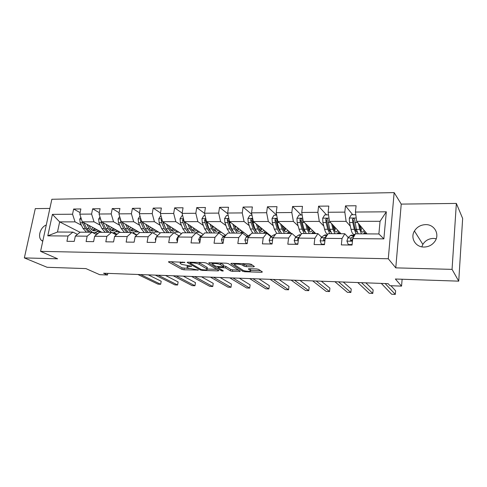 <?xml version="1.0" encoding="UTF-8"?>
<svg xmlns="http://www.w3.org/2000/svg" width="487" height="487" viewBox="0 0 487 487"><rect width="100%" height="100%" fill="white"/><g stroke="black" fill="none" stroke-linecap="round" stroke-linejoin="round"><path stroke-width="0.73" d="M184.896 262.365L169.166 261.659L168.459 261.951L181.931 269.36L183.94 269.792L198.337 270.042L188.554 268.221L187.099 267.351C186.551 266.73 187.331 266.432 189.425 266.45L191.695 266.243L181.803 264.435L180.287 263.528C179.721 262.889 180.494 262.572 182.613 262.584L184.896 262.365M425.644 224.629C420.731 224.83 416.994 226.954 414.431 231.002C410.091 237.912 415.478 247.189 423.94 247.043C428.499 246.958 432.121 245.107 434.812 241.485C440.084 234.417 434.447 224.282 425.644 224.629M421.821 246.83L422.856 244.389C425.285 240.554 428.834 238.557 433.509 238.411L436.224 238.746M46.277 225.031C40.518 226.997 37.383 236.627 41.346 240.286L42.753 241.302M253.532 266.864L254.415 266.511L251.146 264.271L249.009 263.79L231.696 263.327L230.856 263.674L242.69 271.296L244.73 271.746L261.519 272.288L262.402 271.953L258.646 269.39L256.57 268.927L249.247 268.708L248.388 269.043L250.482 270.443C252.248 271.783 244.596 271.436 242.721 270.102L234.837 264.983C232.981 263.589 240.834 263.924 242.77 265.33L244.054 266.182L246.154 266.651L253.532 266.864L253.654 265.987M49.869 208.436L35.289 208.619L24.35 257.909L47.123 267.29L85.943 268.599L99.707 274.686L107.499 274.985L103.573 273.219L388.096 283.659L389.977 285.686L401.55 286.125L402.122 279.246M452.058 269.372L456.356 203.426L401.233 204.102L395.773 267.862L452.058 269.372L458.736 281.151L395.371 279.014L401.55 286.125M395.773 267.862L388.285 258.761L40.573 251.353L51.853 199.268L394.153 192.608L388.285 258.761M24.35 257.909L57.612 258.798L40.573 251.353M206.348 263.065L204.236 262.596L187.945 262.158L187.209 262.469L200.206 269.938L202.221 270.376L218.054 270.888L218.84 270.595L206.348 263.065M209.489 262.737L226.278 263.187L228.403 263.662L240.298 271.265L232.445 271.35L230.418 270.906L225.609 267.917L218.876 267.32L218.085 267.637L223.308 270.833C223.113 271.131 222.456 271.095 221.335 270.729L208.795 263.132L209.489 262.737M456.356 203.426L462.65 218.462L458.736 281.151M352.752 214.73L345.484 205.873L344.82 212.131L328.122 212.259L328.816 206.068L318.577 206.184L317.865 212.338L301.727 212.46L302.476 206.372L292.577 206.488L291.81 212.533L276.214 212.655L277 206.671L267.43 206.78L266.62 212.728L251.529 212.843L252.363 206.957L243.098 207.066L242.252 212.916L227.648 213.032L228.519 207.237L219.546 207.34L218.663 213.099L204.522 213.209L205.423 207.505L196.736 207.608L195.817 213.276L182.114 213.379L183.051 207.766L174.632 207.864L173.682 213.446L160.393 213.543L161.361 208.016L153.198 208.113L152.218 213.61L139.337 213.708L140.329 208.259L132.409 208.357L131.405 213.769L118.901 213.866L119.924 208.503L112.235 208.588L111.206 213.927L99.068 214.018L100.115 208.728L92.652 208.82L91.593 214.073L79.813 214.164L80.879 208.953L73.628 209.039L72.551 214.219L52.413 214.377L47.793 235.836L57.496 232.025L72.94 232.116L77.433 234.381M345.484 205.873L356.088 205.751L355.437 212.046L386.319 211.808L383.859 238.88L352.716 238.6L352.058 245.052L341.332 244.912L342.014 238.502L325.182 238.35L324.47 244.687L314.109 244.553L314.846 238.253L298.586 238.106L297.825 244.34L287.817 244.206L288.596 238.015L272.884 237.875L272.075 243.999L262.402 243.871L263.23 237.784L248.029 237.65L247.183 243.67L237.826 243.549L238.691 237.565L223.983 237.431L223.095 243.354L214.043 243.238L214.944 237.352L200.711 237.218L199.786 243.05L191.02 242.934L191.957 237.139L178.169 237.017L177.207 242.751L168.715 242.642L169.683 236.938L156.321 236.816L155.335 242.465L147.098 242.356L148.097 236.743L135.143 236.627L134.126 242.185L126.145 242.082L127.168 236.554L114.603 236.439L113.562 241.917L105.813 241.814L106.866 236.372L94.667 236.262L93.601 241.655L86.083 241.558L87.161 236.189L75.321 236.085L74.231 241.4L66.926 241.302L68.028 236.018L47.793 235.836M340.979 233.736L329.51 221.396L346.123 221.366L350.342 226.236M348.765 237.145L347.901 237.132M351.127 240.669L350.421 239.896M348.302 237.577L344.814 233.76L328.141 233.657L325.182 238.35M346.123 221.366L344.82 212.131M329.51 221.396L328.122 212.259M342.014 238.502L344.814 233.76M315.753 233.583L303.255 221.445L319.308 221.415L323.794 226.047M322.132 236.925L321.292 236.919M324.884 240.438L324.488 240.048M321.688 237.303L317.901 233.596L301.794 233.498L298.586 238.106M319.308 221.415L317.865 212.338M303.255 221.445L301.727 212.46M314.846 238.253L317.901 233.596M291.317 233.437L277.87 221.494L293.393 221.463L298.123 225.895M296.376 236.712L295.566 236.706M295.95 237.047L291.896 233.437L276.318 233.346L272.884 237.875M293.393 221.463L291.81 212.533M277.87 221.494L276.214 212.655M288.596 238.015L291.896 233.437M271.521 236.469L253.313 221.536L268.331 221.512L273.286 225.773M271.052 236.804L266.748 233.285L251.676 233.2L248.029 237.65M268.331 221.512L266.62 212.728M253.313 221.536L251.529 212.843M263.23 237.784L266.748 233.285M248.151 235.787L229.535 221.579L244.078 221.555L249.241 225.67M255.413 230.588L255.785 230.887M246.952 236.579L242.416 233.139L227.831 233.054L223.983 237.431M244.078 221.555L242.252 212.916M229.535 221.579L227.648 213.032M238.691 237.565L242.416 233.139M225.499 235.203L206.512 221.622L220.593 221.597L225.956 225.584M231.812 229.937L232.214 230.241M223.612 236.365L218.858 232.999L204.735 232.914L200.711 237.218M220.593 221.597L218.663 213.099M206.512 221.622L204.522 213.209M214.944 237.352L218.858 232.999M203.249 234.503L184.202 221.664L197.85 221.64L203.389 225.511M209.075 229.48L209.416 229.718M200.997 236.158L196.048 232.859L182.363 232.78L178.169 237.017M197.85 221.64L195.817 213.276M184.202 221.664L182.114 213.379M191.957 237.139L196.048 232.859M181.414 233.736L162.573 221.701L175.807 221.676L181.511 225.444M179.076 235.958L173.938 232.725L160.673 232.646L156.321 236.816M175.807 221.676L173.682 213.446M162.573 221.701L160.393 213.543M169.683 236.938L173.938 232.725M160.235 233.066L141.595 221.743L154.428 221.719L160.29 225.39M157.569 235.623L152.504 232.597L139.641 232.518L135.143 236.627M154.428 221.719L152.218 213.61M141.595 221.743L139.337 213.708M148.097 236.743L152.504 232.597M139.757 232.524L121.239 221.78L133.694 221.755L139.696 225.335M136.628 235.27L131.715 232.476L119.23 232.396L114.603 236.439M133.694 221.755L131.405 213.769M121.239 221.78L118.901 213.866M127.168 236.554L131.715 232.476M120.532 232.409L101.479 221.816L113.568 221.792L119.705 225.292M133.14 232.956L136.847 235.069M116.308 234.947L111.547 232.354L99.427 232.281L94.667 236.262M113.568 221.792L111.206 213.927M101.479 221.816L99.068 214.018M106.866 236.372L111.547 232.354M101.844 232.293L82.285 221.847L94.034 221.828L100.285 225.25M114.061 232.786L116.965 234.375M96.584 234.655L91.958 232.232L80.191 232.165L75.321 236.085M94.034 221.828L91.593 214.073M82.285 221.847L79.813 214.164M87.161 236.189L91.958 232.232M80.026 232.293L59.645 221.889L75.053 221.865L81.414 225.213M95.489 232.616L97.656 233.76M75.053 221.865L72.551 214.219M57.496 232.025L59.645 221.889L52.413 214.377M68.028 236.018L72.94 232.116M401.233 204.102L394.153 192.608M107.499 274.985L107.804 273.377M352.716 238.6L355.413 233.821L378.88 233.967L380.055 221.305L356.685 221.348L367.04 233.894M270.492 236.347L271.387 236.359M246.392 236.158L247.579 236.165M223.052 235.97L224.239 235.976M200.437 235.787L201.624 235.793M178.516 235.611L179.551 235.617M157.258 235.44L157.758 235.44M383.859 238.88L378.88 233.967M380.055 221.305L386.319 211.808M356.685 221.348L355.437 212.046M97.388 231.696L100.766 231.715M97.765 233.669L95.677 232.567M80.13 212.618L73.628 209.039M99.342 212.649L92.652 208.82M117.075 234.284L114.262 232.743M116.162 231.806L119.485 231.824M119.12 212.703L112.235 208.588M136.95 234.977L133.359 232.926M135.471 231.909L138.74 231.928M139.501 212.789L132.409 208.357M155.347 232.025L158.549 232.043M160.503 212.91L153.198 208.113M175.807 232.141L178.942 232.159M182.162 213.081L174.632 207.864M196.882 232.256L199.938 232.275M204.552 213.343L196.736 207.608M218.596 232.378L221.573 232.396M227.819 213.805L219.546 207.34M240.98 232.506L243.871 232.518M251.852 214.402L243.098 207.066M264.064 232.634L266.864 232.646M276.683 215.163L267.43 206.78M287.89 232.768L290.581 232.78M301.234 215.041L292.577 206.488M312.477 232.908L315.065 232.92M326.564 214.889L318.577 206.184M337.881 233.048L340.352 233.06M364.136 233.194L366.474 233.206M180.482 261.963L180.403 262.822M187.276 265.805L187.209 266.681M170.986 261.708L182.175 267.893L189.102 268.477M207.109 269.043L216.776 269.341M189.626 262.207L190.052 262.45M190.484 262.797L190.046 263.071L201.301 269.561L204.656 269.932C206.829 269.956 207.632 269.646 207.072 269.007L199.165 264.325C197.503 263.497 195.269 263.004 192.462 262.852L190.484 262.797L190.575 262.231M206.829 268.313L207.304 267.503L206.987 267.278L206.756 268.781M198.69 262.45L206.987 267.278M238.35 270.011L232.664 269.835L232.445 271.35M223.503 265.914L225.84 266.383L230.637 269.39L232.664 269.835M218.158 267.144L217.433 266.706M212.661 263.79L211.005 262.779M220.483 264.727C218.48 263.37 210.968 263.004 212.716 264.35L215.851 266.279L222.602 266.876L223.405 266.553L220.483 264.727L220.459 263.029M223.509 265.281L223.326 266.499M220.714 263.175L223.557 264.952M242.788 263.625L244.279 264.605L246.373 265.074L252.576 265.251M250.604 269.542L250.336 270.34M250.488 270.388L260.575 270.705M233.036 263.364L234.71 264.447M80.854 217.403L79.74 219.174L80.191 222.796L83.07 228.476L86.509 232.202M91.526 229.487L92.944 227.539M86.966 224.349L89.042 228.494C90.57 231.38 92.487 232.792 94.788 232.725L98.575 230.546M89.06 225.469L89.973 227.301C91.246 229.706 92.834 230.875 94.752 230.82L97.138 229.779M81.926 220.727L82.461 222.796L85.335 228.482L88.768 232.214M94.642 228.446L92.652 230.327M90.192 232.22L86.765 228.488L83.849 222.687M93.364 230.643L95.653 228.987M140.658 274.583L160.673 284.274L157.995 284.158L137.894 274.479M148.249 274.857L161.191 281.23L160.673 284.274L161.191 281.23M99.981 216.971L98.642 219.101L99.08 222.778L101.886 228.537L105.241 232.311M110.293 229.395L111.59 227.435M105.996 224.324L108.029 228.555L111.359 232.348M112.12 232.664L113.623 232.841L117.33 230.625M108.041 225.463L108.942 227.344C110.178 229.779 111.724 230.972 113.593 230.911L115.936 229.852M100.912 219.978L101.418 222.772L104.212 228.543L107.56 232.329M113.349 228.415L111.45 230.357M109.027 232.336L105.691 228.549L102.8 222.547M112.18 230.71L114.402 229M119.68 216.502L118.097 219.028L118.518 222.754L121.245 228.598L124.508 232.427M129.597 229.267L130.772 227.307M125.585 224.3L127.57 228.622L130.802 232.469M132.598 232.975L136.622 230.704M127.57 225.451L128.458 227.386C129.658 229.864 131.161 231.069 132.981 231.008L135.27 229.919M120.593 219.588L120.928 222.754L123.643 228.61L126.894 232.445M132.482 231.008L132.981 231.008M132.598 228.366L130.784 230.375M125.007 228.287L122.2 222.34M128.404 232.451L125.159 228.616L122.304 222.395M131.539 230.777L133.681 229M158.172 275.222L177.609 285.005L174.87 284.883L155.335 275.118M165.55 275.496L178.114 281.924L177.609 285.005L178.114 281.924M176.136 275.885L194.964 285.753L192.152 285.632L173.226 275.776M183.289 276.147L195.457 282.63L194.964 285.753M139.982 216.009L138.131 218.949L138.539 222.736L141.175 228.665L144.341 232.549M149.466 229.091L150.501 227.155M145.753 224.27L147.689 228.683L150.818 232.591M153.271 233.054L156.473 230.777M147.677 225.438L148.553 227.435C149.71 229.943 151.171 231.167 152.93 231.106L155.164 229.986M140.913 219.314L140.512 220.106L141.017 222.729L143.647 228.671L146.794 232.567M152.394 228.306L150.69 230.381M145.296 228.872L142.155 222.078M148.352 232.573L145.211 228.677L142.393 222.224M151.463 230.844L153.527 228.987M161.02 215.881L160.631 215.881L158.762 218.87L159.158 222.711L161.702 228.732L164.758 232.67M169.926 228.841L170.809 226.96M166.536 224.233L168.417 228.75L171.436 232.713M174.401 233.017L176.909 230.856M168.392 225.42L169.245 227.484C170.365 230.028 171.777 231.27 173.475 231.209L175.649 230.053M161.885 219.12L161.221 220.045L161.708 222.705L164.247 228.738L167.291 232.689M173.555 229.547L173.847 228.902M172.782 228.22L171.18 230.363M166.14 229.377L162.701 221.786M168.892 232.695L165.86 228.744L163.096 222.035M171.978 230.905L173.95 228.969M182.71 215.753L181.925 215.753L180.032 218.791L180.403 222.687L182.856 228.799L185.797 232.798M191.001 228.494L191.72 226.729M187.945 224.19L189.772 228.823L192.675 232.841M196.072 232.877L197.953 230.935M189.735 225.396L190.575 227.532C191.647 230.12 193.004 231.38 194.642 231.313L196.748 230.12M183.532 219.01L182.57 219.984L183.039 222.681L185.474 228.805L188.402 232.816M194.258 229.98L194.788 228.799M193.771 228.117L192.292 230.327M187.592 229.846L183.672 220.727L182.57 219.984M190.052 232.823L187.136 228.811L184.439 221.822M193.114 230.954L194.989 228.933M134.643 239.354L135.027 237.254M194.575 276.561L212.752 286.52L209.873 286.393L191.586 276.452M201.484 276.811L213.227 283.361L212.752 286.52M155.663 240.59L155.237 239.007L156.942 236.225M213.501 277.255L230.99 287.306L228.032 287.178L210.433 277.14M220.154 277.499L231.453 284.104L230.99 287.306M177.359 241.869L176.611 239.233L178.096 236.493L179.374 235.799M232.932 277.967L249.691 288.109L246.659 287.981L229.785 277.852M239.318 278.199L250.141 284.871L249.691 288.109M199.853 242.617L198.653 239.47L200.084 236.682L202.531 235.27M252.899 278.698L268.879 288.937L265.768 288.803L249.661 278.582M258.993 278.923L269.311 285.656L268.879 288.937M223.162 242.916L222.401 242.91L221.396 239.714L222.766 236.883L226.449 234.624M273.414 279.453L288.572 289.789L285.382 289.649L270.09 279.331M279.203 279.666L288.98 286.459L288.572 289.789M222.401 242.91L223.052 243.354M247.244 243.226L245.947 243.208L244.876 239.963L246.185 237.084L250.653 234.448M294.507 280.226L308.788 290.66L305.507 290.52L291.086 280.098M299.968 280.427L309.178 287.287L308.788 290.66M245.947 243.208L246.568 243.664M272.136 243.543L270.273 243.524L269.128 240.219L270.364 237.297L273.511 235.063L275.094 234.606M316.197 281.023L329.547 291.555L326.18 291.409L312.678 280.889M273.201 237.455L272.373 239.087L272.623 239.854M321.31 281.206L329.918 288.134L329.547 291.555M270.273 243.524L270.857 243.981M297.88 243.877L295.408 243.847L294.185 240.487L295.347 237.51L298.288 235.239L299.773 234.777M338.514 281.839L350.871 292.474L347.414 292.328L334.892 281.705M299.621 236.621L298.446 237.54L297.527 239.33L298.318 240.286M343.256 282.016L351.224 289.004L350.871 292.474M295.408 243.847L295.956 244.316M324.519 244.218L321.402 244.176L320.099 240.761L321.177 237.735L323.898 235.422L325.267 234.953M361.482 282.679L372.792 293.418L369.237 293.265L357.756 282.545M326.941 235.562L324.379 237.766L323.526 239.586C323.551 240.426 324.025 240.694 324.951 240.401M323.526 239.586L324.312 240.353L325.048 239.561M365.828 282.844L373.121 289.899L372.792 293.418M321.402 244.176L321.907 244.657M205.088 215.619L203.876 215.625L201.959 218.706L202.312 222.662L204.656 228.872L207.474 232.932M212.722 228.001L213.263 226.449M210.031 224.136L211.79 228.89L214.566 232.975M217.847 232.993L219.637 231.008M211.742 225.359L212.557 227.581C213.586 230.211 214.883 231.489 216.447 231.422L218.486 230.187M205.898 219.04L204.583 219.917L205.027 222.656L207.359 228.878L210.159 232.944M215.619 230.388L216.356 228.665M215.394 227.977L214.049 230.254M209.678 230.278L208.138 227.575L205.642 220.672L204.583 219.917M211.863 232.956L209.069 228.884L206.366 221.001M214.889 231.002L216.66 228.884M228.19 215.479L226.522 215.485L224.58 218.614L224.915 222.638L227.143 228.939L229.827 233.066M235.118 227.289L235.471 226.108M232.81 224.075L234.503 228.963L237.139 233.109M240.268 233.127L241.99 231.088M234.436 225.323L235.233 227.636C236.213 230.302 237.443 231.599 238.934 231.532L240.901 230.254M234.35 233.09L231.696 228.957L229.487 222.632L229.036 219.54C228.373 218.553 227.788 218.657 227.295 219.844L227.715 222.632L229.931 228.951L232.597 233.084M237.662 230.765L238.587 228.488M237.68 227.8L236.481 230.126M232.427 230.68L230.674 227.624L228.3 220.617L227.295 219.844M237.346 231.027L239.001 228.805M252.041 215.333L249.892 215.345L247.926 218.529L248.236 222.614L250.342 229.018L252.887 233.206M257.556 233.23L255.042 229.03L252.96 222.608L252.552 219.57C251.901 218.456 251.292 218.529 250.732 219.777L251.688 220.556L253.928 227.679L255.858 231.033M258.195 226.315L258.372 225.682M256.32 224.002L257.94 229.042L260.429 233.249M263.394 233.267L265.044 231.155M257.86 225.268L258.634 227.691C259.553 230.4 260.722 231.715 262.134 231.648L264.015 230.314M250.732 219.777L251.128 222.608L253.222 229.024L255.742 233.224M260.478 231.002L261.513 228.263M260.661 227.563L259.62 229.925M260.515 231.033L262.043 228.695M276.689 215.187L274.029 215.199L272.032 218.432L272.318 222.583L274.297 229.091L276.683 233.346M280.597 223.917L282.137 229.121L284.475 233.395M287.257 233.413L288.828 231.222M282.046 225.201L282.795 227.746C283.653 230.497 284.749 231.836 286.076 231.769L287.872 230.375M281.504 233.376L279.148 229.109L277.194 222.577L276.829 219.6C276.208 218.365 275.575 218.395 274.936 219.704L275.301 222.583L277.267 229.103L279.635 233.364M284.231 230.795L285.157 227.965M284.371 227.265L283.501 229.614M280.025 231.386L277.931 227.733L275.831 220.495L274.936 219.704M284.42 231.008L285.814 228.549M302.165 215.035L298.963 215.053L296.936 218.334L297.198 222.559L299.036 229.17C299.712 231.55 300.57 233.078 301.611 233.76M304.138 230.954L304.46 230.503M305.684 223.801L307.133 229.2L309.3 233.547M311.893 233.559L313.385 231.282M307.029 225.11L307.747 227.8C308.545 230.601 309.562 231.964 310.797 231.891L312.496 230.424M306.232 233.529L304.046 229.188L302.238 222.553L301.903 219.619C301.319 218.273 300.668 218.273 299.943 219.613L300.284 222.553L302.104 229.182L304.302 233.517M308.776 230.43L309.568 227.575M307.565 227.106L308.776 227.106L308.168 229.115M304.947 231.684C304.046 231.155 303.31 229.858 302.725 227.794L300.777 220.416L299.943 219.625M309.111 230.935L310.347 228.336M328.518 214.877L324.738 214.895L322.674 218.237L322.911 222.529L324.598 229.255C325.426 232.409 326.491 234.064 327.788 234.223M329.48 230.814L329.949 229.925M331.61 223.655L332.974 229.28L334.959 233.699M337.339 233.711L338.739 231.331M332.846 224.988L333.54 227.861C334.265 230.704 335.202 232.092 336.334 232.019L337.935 230.461M331.787 233.681L329.778 229.274L327.818 219.546C327.282 218.206 326.613 218.164 325.803 219.418L326.101 222.522L327.769 229.267L329.79 233.669M334.143 229.797L334.776 227.064M333.37 227.149L333.93 227.155L333.65 228.287M330.661 231.934C329.723 231.562 328.95 230.199 328.348 227.849L326.558 220.221L325.803 219.418M333.93 227.155L334.106 226.339M334.618 230.777L335.689 228.044M355.796 214.712L351.395 214.737L349.301 218.133L349.508 222.498L351.03 229.34C351.845 232.792 352.892 234.472 354.171 234.381L355.096 234.387M355.674 230.546L356.289 228.902M358.432 223.472L359.692 229.371L361.482 233.857M363.643 233.876L364.946 231.355M359.552 224.824L360.21 227.922C360.861 230.814 361.707 232.226 362.736 232.147L364.227 230.485M358.207 233.839L356.393 229.359L354.633 219.46C354.134 218.146 353.446 218.06 352.57 219.217L352.807 222.498L354.311 229.353L356.143 233.827M360.386 228.665L360.83 226.37M357.129 232.116L357.208 232.116C356.241 231.989 355.449 230.582 354.84 227.91L353.245 220.027M359.984 226.851L360.222 225.633M360.983 230.473L361.865 227.624M352.107 244.571L348.296 244.523L346.908 241.047L347.895 237.966L350.378 235.611L351.632 235.136M385.138 283.55L395.322 294.392L391.67 294.233L381.297 283.41M354.67 235.142L351.212 237.997L350.427 239.854C350.762 241.022 351.437 241.108 352.454 240.115L352.625 239.501M350.427 239.854L351.139 240.633L352.679 238.977M390.933 285.723L395.627 290.824L395.322 294.392M348.296 244.523L348.753 245.01M182.704 262.018L182.613 262.584M191.324 266.097L191.263 266.505M189.516 265.908L189.425 266.45M197.88 269.847L197.819 270.236M184.177 268.325L183.94 269.792M182.175 267.893L181.931 269.36M168.666 261.683L168.605 262.043M184.536 262.219L184.47 262.633M218.164 270.182L218.054 270.888M202.306 269.835L202.221 270.376M200.352 269.013L200.206 269.938M187.385 262.195L187.325 262.548M199.408 262.791L199.165 264.325M192.554 262.286L192.462 262.852M239.58 270.802L239.47 271.576M230.637 269.39L230.418 270.906M225.84 266.383L225.609 267.917M223.77 265.926L223.545 267.46M218.961 266.773L218.876 267.32M221.488 269.719L221.335 270.729M208.85 262.785L208.795 263.132M246.373 265.074L246.154 266.651M244.279 264.605L244.054 266.182M242.995 263.747L242.77 265.33M248.486 268.775L248.437 269.08M261.635 271.429L261.519 272.288M244.851 270.869L244.73 271.746M242.849 270.182L242.69 271.296M230.978 263.388L230.929 263.729M81.402 219.101L79.783 219.107M85.335 228.482L83.07 228.476M89.042 228.494L86.765 228.488M82.461 222.796L80.191 222.796M100.614 219.022L98.684 219.034M104.212 228.543L101.886 228.537M108.029 228.555L105.691 228.549M101.418 222.772L99.08 222.778M103.201 222.772L102.897 222.772M120.405 218.949L118.14 218.955M123.643 228.61L121.245 228.598M127.57 228.622L125.159 228.616M120.928 222.754L118.518 222.754M122.913 222.748L122.45 222.748M120.837 220.422L120.405 220.167M140.786 218.87L138.174 218.876M143.647 228.671L141.175 228.665M147.689 228.683L145.211 228.677M141.017 222.729L138.539 222.736M143.221 222.729L142.588 222.729M141.267 220.568L140.512 220.106M161.794 218.785L158.811 218.797M164.247 228.738L161.702 228.732M168.417 228.75L165.86 228.744M161.708 222.705L159.158 222.711M164.143 222.705L163.328 222.705M162.317 220.745L161.221 220.045M183.453 218.7L180.08 218.712M185.474 228.805L182.856 228.799M189.772 228.823L187.136 228.811M183.039 222.681L180.403 222.687M185.711 222.681L184.707 222.681M155.256 239.08L155.925 239.093M176.629 239.312L177.779 239.324M178.096 236.493L178.68 236.499M198.678 239.549L200.34 239.567M200.084 236.682L201.204 236.694M221.421 239.793L223.63 239.817M222.766 236.883L224.458 236.895M244.9 240.042L247.688 240.073M249.521 234.886L250.288 234.892M246.185 237.084L248.48 237.102M269.153 240.304L272.562 240.341M273.511 235.063L275.009 235.069M270.364 237.297L273.304 237.321M272.69 239.342L272.373 239.087M294.215 240.572L298.281 240.615M298.288 235.239L300.57 235.258M295.347 237.51L298.446 237.54M298.348 240.061L297.527 239.33M320.129 240.846L324.896 240.901M323.898 235.422L327.014 235.446M321.177 237.735L324.379 237.766M205.8 218.614L202.008 218.626M207.359 228.878L204.656 228.872M213.111 226.93L213.933 226.93M211.79 228.89L209.069 228.884M205.027 222.656L202.312 222.662M207.955 222.656L206.75 222.656M228.86 218.523L224.629 218.541M229.931 228.951L227.143 228.939M235.215 226.972L236.603 226.972M234.503 228.963L231.696 228.957M227.715 222.632L224.915 222.638M230.911 222.632L229.487 222.632M252.674 218.426L247.974 218.45M253.222 229.024L250.342 229.018M258.42 227.015L259.991 227.015M257.94 229.042L255.042 229.03M251.128 222.608L248.236 222.614M254.61 222.602L252.96 222.608M277.28 218.334L272.081 218.353M277.267 229.103L274.297 229.091M282.594 227.058L284.14 227.058M282.137 229.121L279.148 229.109M275.301 222.583L272.318 222.583M279.094 222.577L277.194 222.577M302.713 218.231L296.985 218.255M302.104 229.182L299.036 229.17M307.133 229.2L304.046 229.188M300.284 222.553L297.198 222.559M304.393 222.547L302.238 222.553M329.017 218.127L322.729 218.152M327.769 229.267L324.598 229.255M332.974 229.28L329.778 229.274M326.101 222.522L322.911 222.529M330.557 222.522L328.122 222.522M326.564 220.368L325.797 219.552M356.241 218.024L349.356 218.048M354.311 229.353L351.03 229.34M359.692 229.371L356.393 229.359M352.807 222.498L349.508 222.498M357.622 222.492L354.901 222.492M353.233 220.307L352.533 219.467M346.939 241.132L352.454 241.193M350.378 235.611L353.665 235.635M347.895 237.966L351.212 237.997M422.856 244.389L414.431 231.002M42.826 240.962L41.346 240.286M190.088 262.219L189.985 262.852M207.304 267.503L207.072 269.007M218.219 266.748L218.115 267.406M212.947 262.828L212.813 263.704M223.636 265.013L223.405 266.553M235.063 263.418L234.935 264.301M250.695 268.897L250.482 270.443M92.871 232.713L94.149 232.719M94.228 230.814L94.752 230.82M112.436 232.835L113.008 232.841M113.081 230.911L113.593 230.911M152.449 231.106L152.93 231.106M173.007 231.209L173.475 231.209M194.191 231.313L194.642 231.313M275.362 234.612L274.631 234.606M272.677 239.44L272.355 239.178M300.899 234.783L299.335 234.777M327.319 234.965L324.866 234.947M216.021 231.422L216.447 231.422M238.527 231.532L238.934 231.532M261.744 231.648L262.134 231.648M285.711 231.763L286.076 231.769M310.456 231.885L310.797 231.891M300.777 220.416L299.943 219.613M336.024 232.013L336.334 232.019M353.239 220.027L352.57 219.217M354.542 235.154L351.261 235.13"/></g></svg>
